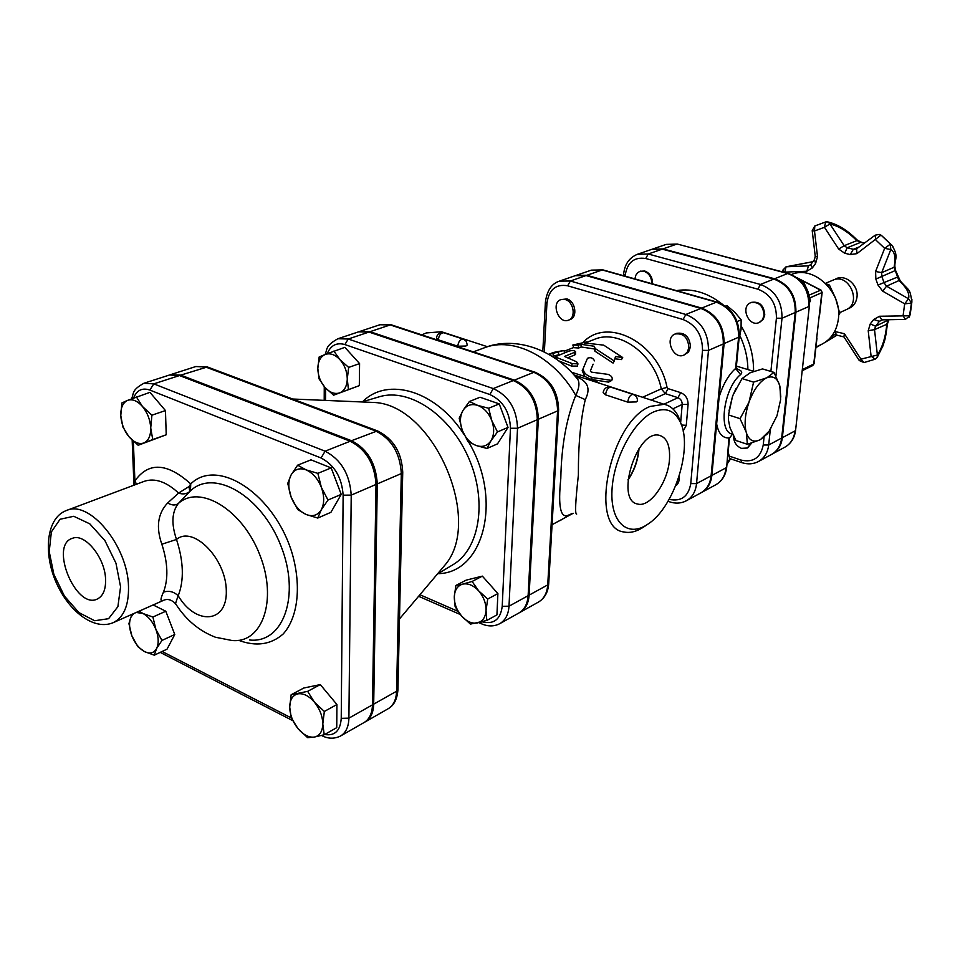 <?xml version="1.0" encoding="UTF-8"?>
<svg xmlns="http://www.w3.org/2000/svg" width="960" height="960" viewBox="0 0 960 960"><rect width="100%" height="100%" fill="white"/><g stroke="black" fill="none" stroke-linecap="round" stroke-linejoin="round"><path stroke-width="1.44" d="M750.972 443.292L747.336 448.02L741.456 448.368C736.32 446.112 733.692 442.056 733.56 436.2M751.62 443.088L747.696 447.816M764.064 315.216L762.492 319.716L759.144 322.536C748.788 327.528 739.992 306.576 750.804 302.664C758.82 301.56 763.236 305.748 764.064 315.216M751.152 302.532L751.524 302.364C759.528 301.26 763.944 305.448 764.772 314.916L763.2 319.404L759.516 322.368M634.908 278.916L635.748 275.376L637.692 272.676L639.864 271.392L644.04 271.284C649.164 273.348 651.732 277.464 651.744 283.656M640.236 271.272L644.784 271.02C650.088 273.204 652.644 277.476 652.428 283.86M809.544 302.448L810.492 300.888L807.9 291.3L803.76 282.372L801.144 281.364M802.476 282.912L803.76 282.372M809.508 301.32L810.492 300.888M900.528 281.22L898.896 280.608L886.572 286.152L884.22 283.092L881.832 276.456L881.7 272.664L890.796 249.552L890.364 244.176L884.652 248.34L890.796 249.552C894.816 251.772 895.908 257.676 894.084 267.264L898.896 280.608C906.648 287.484 909.864 293.544 908.544 298.788L904.668 303.84L911.604 303.108L908.544 298.788L886.572 286.152L882.696 291.156L904.668 303.84L903.084 315.78L905.388 319.404L909.912 315.768L879.528 316.26L873.696 319.5L870.264 323.892L868.212 330.708L871.08 356.1L875.112 359.208L877.2 357.468L877.38 355.008L860.952 359.172L859.284 360.54L864 362.556M784.716 272.484L786.048 266.796L782.676 270.312L784.788 272.124L806.796 271.248L812.328 267.936L815.592 263.484L817.512 256.596L814.488 230.988L814.8 225.972L812.208 230.676L814.488 230.988L824.448 227.316L829.944 223.968L827.88 221.928L825.636 221.952L824.448 227.316L838.668 249.06L844.68 253.2L850.212 254.592L856.884 253.644L880.872 235.212L879.228 234.408L875.196 235.176L875.712 239.88L884.652 248.34L875.592 271.476L881.7 272.664L894.084 267.264L894.888 265.776M892.956 246.444L881.304 235.308L879.228 234.408L875.196 235.176M881.316 235.308L891.756 245.064C898.896 256.488 894.912 258.432 894.816 266.1L895.56 270.432L875.856 279.072L878.016 285.048L882.696 291.156M856.272 249.072L853.332 249.3L847.176 247.764L844.164 245.7L829.944 223.968C838.824 226.02 847.788 231.588 856.836 240.66L864.3 243.168M838.668 249.06L844.164 245.7L856.836 240.66L856.92 239.808M888.828 319.728L886.836 323.676C885.756 336.6 882.6 347.04 877.38 355.008L874.524 329.628L868.212 330.708M887.388 324.06L874.524 329.628L875.556 326.22L879.372 321.348L873.696 319.5M861.252 242.316L856.98 239.868C847.524 230.292 837.816 224.316 827.88 221.928L827.616 221.88M822.036 344.136L815.892 347.604M877.08 357.648L882.912 345.96C884.556 339.9 885.156 342.12 887.388 324.012L888.948 319.728L875.556 326.22L870.264 323.892M859.272 360.516L843.888 336.828L844.428 333.732L834.672 331.452M909.324 317.16L911.964 299.736M910.164 314.82L911.904 301.8C909.732 287.964 909.852 291.72 900.288 281.004L895.56 270.432M847.716 308.82C852.912 307.152 855.996 303.3 856.956 297.3C859.008 284.712 844.236 272.916 834.852 279.528M839.592 312.672L846.048 309.744C862.416 303.276 848.964 272.52 833.1 280.104L825.516 283.32M838.62 315.348L839.76 313.524L835.62 298.392L829.452 285.084L825.936 283.74M838.62 314.04L839.76 313.524M827.82 285.78L829.452 285.084M816.972 338.124L814.068 363.708L812.712 365.58L814.08 363.624M809.856 297.936L822.132 292.512L819.408 316.608M791.46 274.512C813.48 264.744 842.592 292.128 838.356 319.224C836.616 331.2 831 339.6 821.484 344.412L815.952 347.028M771.876 454.236L772.164 454.08C777.972 450.756 781.356 445.296 782.352 437.688L795.912 312.18C796.164 295.488 789.036 284.352 774.54 278.772L663 248.892L651.972 249.288M364.668 722.172L365.232 721.872C370.584 718.632 373.404 712.728 373.692 704.16L377.292 483.9C375.96 463.248 367.368 448.86 351.504 440.712L180.804 375.12L170.22 374.796M454.284 596.736L455.88 585.468L462.732 584.112C457.536 585.672 454.728 589.884 454.284 596.736C454.248 603.756 456.672 610.188 461.568 616.032C466.68 621.576 471.948 623.88 477.372 622.956C482.628 621.516 485.52 617.352 486.036 610.44C486.12 603.336 483.672 596.808 478.68 590.88C473.46 585.312 468.144 583.056 462.732 584.112L472.104 581.472L478.68 590.88L487.704 599.04L486.036 610.44L486.792 620.46L470.448 624.108L461.568 616.032L455.136 606.684L454.284 596.736M486.792 620.46L496.932 614.88L497.892 593.568L482.352 576.132L466.14 580.152L455.88 585.468M681.312 424.596L678.372 416.484C674.952 409.668 670.2 405.6 664.116 404.292L650.124 406.44C609.756 421.68 588.192 528.384 624.012 531.984C630.096 533.268 636.636 531.612 643.62 527.028L644.484 526.44M576.696 514.044C574.836 514.812 575.4 501.804 578.388 475.008C578.244 445.104 580.536 419.988 585.264 399.636C591.024 388.428 587.736 380.724 575.4 376.5M637.464 400.68L636.336 401.916L627.768 402.144L605.568 394.836L603.144 392.508C604.056 388.296 606.636 386.52 610.884 387.168L611.268 387.288M585.264 399.636L575.748 395.4C566.412 418.332 561.432 446.04 560.796 478.524C557.94 506.64 560.508 518.844 568.5 515.136L569.844 514.536M573.192 513.276L552.072 524.7M764.052 437.196L763.236 445.008L768.684 445.008L781.668 438.048L795.228 312.48C795.468 295.776 788.34 284.64 773.844 279.06L662.268 249.144L651.636 249.396L637.548 254.244L648.228 254.004L645.708 258.516L757.908 289.188C770.412 294.072 776.58 303.744 776.412 318.204L770.88 371.436M781.668 438.048C780.684 445.668 777.288 451.128 771.492 454.452L758.484 461.52C764.304 458.184 767.712 452.688 768.684 445.008L770.316 429.456M711.108 475.812C710.196 483.792 706.788 489.48 700.884 492.864L686.328 500.772C692.256 497.376 695.664 491.652 696.552 483.6L711.108 475.812L723.336 343.908C723.36 326.316 715.872 314.484 700.896 308.424L586.068 275.556L575.196 275.7L559.464 281.124C551.628 283.608 546.936 290.652 545.388 302.256L546.924 303.456C548.796 289.68 555.708 283.788 567.636 285.792L683.088 319.524C696 324.84 702.48 335.112 702.516 350.364L690.756 483.624C688.428 496.584 681.216 501.84 669.132 499.368M560.952 299.592L566.892 298.932C575.448 300.972 577.956 317.22 570.096 319.548L568.44 320.172C558.552 324.384 550.668 302.7 560.952 299.592L565.212 299.532C573.78 301.572 576.288 317.844 568.44 320.172M675.108 333.996L676.716 333.336C684.924 332.28 689.52 336.744 690.504 346.74L688.572 351.996L683.964 355.068C673.392 360.18 664.056 337.98 675.108 333.996C683.316 332.952 687.924 337.416 688.908 347.424L687.36 352.14L683.964 355.068M679.044 476.628C679.56 480.816 678.444 483.888 675.696 485.856M365.976 402.132L375.048 402.516C433.404 405.924 482.904 519.192 445.704 564.192L440.208 570.696M677.484 481.2L676.188 484.62M738.96 339.552L741.06 329.268L741.144 319.812L734.88 312.348L726.9 305.64L725.436 306.132M737.124 321.516L741.144 319.812M725.532 306.204L726.9 305.64M726.972 464.292L730.044 459.648L728.16 451.92M727.284 461.112L730.044 459.648M729.012 410.892L732.384 396.912L728.508 414.948L728.472 420.096L729.96 427.68L735.972 440.52L747.36 444.288L746.448 433.068C749.052 440.352 753.408 442.668 759.528 440.028L747.36 444.288M742.008 378.576L753.588 382.14L766.956 377.736L773.988 372.384L762.516 368.916L750.372 372.684L742.008 378.576L733.092 395.004L736.116 388.32M773.988 372.384L779.7 385.5L780.804 397.068M732.384 396.912L733.092 395.004L732.384 396.912M728.508 414.948L740.04 418.656L749.016 402.156L753.588 382.14M779.7 385.5C777.336 378.036 773.088 375.456 766.956 377.736M765.876 378.252C759.564 381.912 754.176 389.232 749.724 400.224M749.016 402.156C745.176 413.508 744.192 423.36 746.064 431.724L740.04 418.656M770.808 428.688L767.544 433.716L760.584 439.464L769.116 431.196L776.976 415.8L780.612 399.732L780.048 386.868M760.584 439.464L759.528 440.028M746.448 433.068L746.064 431.724M749.292 373.2L750.372 372.684M729.96 427.68L729.564 426.336M732.516 434.1L729.504 438.036M736.344 366.744L735.6 368.448L740.568 374.58C742.872 372.312 741.66 370.452 736.944 369L736.716 368.94M603.156 269.952L591.396 270.132L576.012 275.424L586.884 275.28L701.676 308.1C716.652 314.172 724.128 325.992 724.104 343.572L711.864 475.404L726.072 467.808C725.148 475.704 721.74 481.344 715.848 484.716L701.64 492.444C707.544 489.06 710.952 483.384 711.864 475.404M421.752 334.86L426.3 332.94L441.504 331.752L445.86 333.18M467.316 344.772L465.936 346.02L457.812 346.224L438.36 339.816L436.464 337.98C437.184 333.912 439.596 332.16 443.7 332.736L463.152 339.084C460.248 339.228 458.46 341.532 457.812 345.96L457.812 346.224M136.512 484.224L134.904 480.936L134.496 484.98M105.576 579.42C105.84 589.392 103.188 595.872 97.632 598.86C76.152 610.596 48.852 544.86 72.504 538.272C84.996 532.98 105.18 557.88 105.576 579.42M167.652 502.992C171.912 505.452 175.464 505.632 178.32 503.508L190.428 490.908L190.752 483.912L189.036 486.528L178.596 493.08L167.652 502.992C157.788 513.432 155.856 527.172 161.844 544.224L176.508 539.472C193.128 525.072 226.236 558.756 226.308 590.94C227.28 623.4 195.804 625.56 178.2 595.776C184.212 580.356 183.648 561.588 176.508 539.472C171.204 523.92 171.816 511.932 178.32 503.508C199.86 483.84 242.604 509.724 259.896 555.096C277.8 600.264 262.248 643.896 231.828 640.464L215.4 637.224C199.224 630.96 186.06 619.968 175.908 604.224C175.116 604.704 175.884 601.884 178.2 595.776C173.784 591.6 168.864 590.388 163.452 592.152C160.02 599.652 160.212 602.304 164.04 600.12L113.136 622.692C123.732 617.472 128.844 605.484 128.508 586.74C128.016 546.24 89.556 499.608 66.576 510.456C44.484 518.424 43.548 557.904 58.008 586.38C70.884 612.864 94.68 630.492 113.136 622.692M297.636 465.18L310.992 459.852L331.176 467.904L341.22 494.388L330.924 512.316L317.748 518.052L306.12 514.476L297.72 509.58L291.156 497.148L287.748 483.384L291.084 474.96L297.636 465.18L306.12 469.884L317.868 473.352L321.36 487.356C317.832 478.68 312.756 472.86 306.12 469.884C299.52 467.532 294.504 469.224 291.084 474.96C288.06 481.128 288.084 488.532 291.156 497.148C294.612 505.644 299.592 511.416 306.12 514.476C312.672 516.972 317.724 515.4 321.288 509.76C324.444 503.628 324.468 496.164 321.36 487.356L328.008 500.028L321.288 509.76L317.748 518.052M136.332 396.816L142.488 406.524C137.292 400.716 132.288 398.688 127.452 400.428L149.94 392.352L165.456 410.568L166.224 434.772L138.18 445.26L128.916 436.68L122.892 427.032L120.78 415.56L121.896 402.948L127.452 400.428C122.856 402.72 120.636 407.76 120.78 415.56C121.308 423.504 124.008 430.548 128.916 436.68C133.992 442.452 138.96 444.552 143.832 442.98L138.18 445.26M291.156 694.74L307.632 691.368L314.46 702.216L324.336 711.468L322.788 723.972C322.596 716.232 319.824 708.984 314.46 702.216C308.88 695.82 303.348 693.036 297.852 693.864C292.596 695.256 289.872 699.672 289.704 707.1L291.156 694.74L303.816 688.008L320.292 684.6L336.924 704.52L336.744 727.656L324.228 734.748L314.388 737.064C319.728 735.828 322.524 731.46 322.788 723.972L324.228 734.748M153.132 604.956L165.792 611.22L174.768 634.488L167.052 649.164L154.284 655.176L144.516 651.612L137.832 646.656L131.856 635.832C134.916 643.32 139.14 648.576 144.516 651.612C149.88 654.168 153.912 653.148 156.588 648.552L154.284 655.176M133.608 397.896C136.872 390.12 142.284 387.516 149.856 390.072L153.804 383.868L143.916 383.256L169.572 374.988L179.472 375.552L350.208 441.228C366.072 449.376 374.676 463.788 376.008 484.452L372.468 704.856C372.18 713.424 369.372 719.328 364.02 722.568L340.536 736.008C345.864 732.78 348.66 726.828 348.9 718.164L351.216 495.12L343.128 495.168L341.232 718.344C340.368 730.752 334.836 736.14 324.672 734.496M402.744 471.852L401.316 473.568L399.384 562.14L400.788 560.268M399.384 562.14L398.388 607.98L399.78 606.024M327.228 353.664C330.756 345.288 336.636 342.252 344.88 344.556L348.24 339.012L337.872 338.748L358.62 331.836L368.964 332.064L513.324 380.544C528.684 387.612 536.688 400.668 537.324 419.688L528.12 595.692C527.532 603.948 524.436 609.732 518.832 613.032L499.752 623.676C505.356 620.376 508.44 614.544 509.004 606.204L517.524 428.268L510.456 428.268L502.224 606.3C500.496 619.524 493.788 624.684 482.064 621.792M391.764 324.972L379.92 324.744L359.7 331.476L370.044 331.692L514.356 380.136C529.716 387.192 537.72 400.224 538.344 419.244L529.116 595.14L547.728 584.904L548.724 583.476M638.76 449.028C637.836 460.128 634.26 470.316 628.032 479.568M627.996 480.012C634.26 470.808 637.908 460.62 638.952 449.448L639.012 448.656M669.48 459.456C668.088 482.172 649.908 507.924 637.596 504.012C614.7 500.376 636.96 429.396 659.184 435.276C666.828 437.4 670.26 445.464 669.48 459.456M653.568 411.972C665.268 407.064 674.04 410.136 679.86 421.212C693.72 446.46 674.328 507.984 647.4 524.46C627.84 537.792 610.416 522.576 611.964 490.752C613.188 459.108 633.6 420.828 653.568 411.972M519.372 612.72L519.828 612.468C525.432 609.168 528.528 603.396 529.116 595.14M462.3 430.38C465.336 437.928 469.968 442.968 476.172 445.512L467.928 441.492L462.3 430.38L459.192 418.2L463.008 410.412C459.864 416.052 459.636 422.712 462.3 430.38M476.172 445.512C482.412 447.552 487.344 445.968 490.968 440.784C494.22 435.156 494.508 428.448 491.808 420.624C488.712 412.944 484.008 407.868 477.72 405.396C471.42 403.464 466.524 405.144 463.008 410.412L469.392 401.52L477.72 405.396L488.64 408.264L491.808 420.624L497.496 431.928L490.968 440.784L486.984 448.476L476.172 445.512M307.62 737.676L297.924 728.532C303.372 734.88 308.868 737.724 314.388 737.064L307.62 737.676M297.924 728.532L291.24 717.78L289.704 707.1C289.944 714.72 292.68 721.872 297.924 728.532M150.72 427.956L152.748 439.548L143.832 442.98C148.5 440.844 150.792 435.828 150.72 427.956C150.24 419.892 147.492 412.752 142.488 406.524L151.908 415.188L150.72 427.956M320.292 684.6L307.632 691.368M336.924 704.52L324.336 711.468M166.224 434.772L152.748 439.548M165.456 410.568L151.908 415.188M331.176 467.904L317.868 473.352M341.22 494.388L328.008 500.028M155.904 629.436L161.952 640.44L156.588 648.552C158.928 643.524 158.7 637.152 155.904 629.436C152.772 621.816 148.488 616.512 143.04 613.536L152.904 617.028L155.904 629.436M128.916 623.616L131.064 616.872C128.82 621.948 129.084 628.26 131.856 635.832L128.916 623.616M133.896 613.488L131.064 616.872L132.636 614.04M139.14 611.16L143.04 613.536L136.26 612.444M165.792 611.22L152.904 617.028M174.768 634.488L161.952 640.44M66.576 510.456L144.3 481.308C154.932 477.792 166.368 481.716 178.596 493.08C182.844 494.544 186.552 494.04 189.732 491.568L189.036 486.528M497.892 593.568L487.704 599.04M333.888 351.06L339.96 359.676C335.028 354.528 330.096 352.788 325.188 354.48L344.856 347.34L359.58 363.588L359.316 385.632L333.612 395.184L325.044 387.516C329.88 392.652 334.776 394.44 339.708 392.88C344.472 390.804 346.992 386.184 347.268 379.008C347.136 371.676 344.7 365.232 339.96 359.676L348.66 367.428L347.268 379.008L348.456 389.604L333.612 395.184M469.392 401.52L480.048 397.236L499.236 403.896L508.02 427.404L497.496 443.868L486.984 448.476M317.82 368.448L319.152 356.988L325.188 354.48C320.472 356.676 318.024 361.332 317.82 368.448C317.988 375.672 320.4 382.032 325.044 387.516L319.092 378.936L317.82 368.448M499.236 403.896L488.64 408.264M508.02 427.404L497.496 431.928M359.58 363.588L348.66 367.428M482.352 576.132L472.104 581.472M359.316 385.632L348.456 389.604M180.804 375.12L207.36 366.948L195.84 366.528L205.716 367.032L269.88 391.176L272.1 391.284M269.88 391.176L305.676 404.652L307.872 404.736M594.492 360.864C593.04 357.864 590.7 357 587.472 358.284L583.2 368.496C583.272 372.54 586.356 375.564 592.452 377.604L611.784 380.424C612.936 377.964 611.784 375.972 608.328 374.424L591.42 372.132L590.316 371.04L593.136 364.176M611.784 380.424L608.58 382.128L591.012 379.416L584.964 376.488L582.18 370.752L583.2 368.496M548.82 354.264L553.44 352.452L564.024 350.424L549.06 354.408M560.328 354.516L552.156 356.244M553.56 355.692L552.684 352.98M574.86 352.212L575.556 351.636C574.548 350.448 572.328 350.268 568.908 351.12L555.024 356.88L572.196 363.588L577.98 363.888L576.612 361.8L564.492 356.448L574.86 352.212L574.824 354.936L567.768 357.756M575.544 354.18L574.824 354.936M577.308 366.084L571.572 366.108L559.068 360.996M584.964 376.488L571.62 372.264M599.88 383.364L592.572 379.632M603.672 345.132L622.704 357.528L615.48 356.556L614.292 361.02L595.2 348.516L594.192 346.248L580.812 344.256L578.256 345.264L572.844 345.012L586.764 341.904L584.22 342.912L603.672 345.132M614.904 358.788L621.492 359.58L622.704 357.528M595.2 348.516L594.864 351.132L613.08 363.072L614.292 361.02M594.864 351.132L594.192 346.248M594.024 348.912L581.268 346.992L580.812 344.256M581.268 346.992L578.7 348.012L578.256 345.264M578.7 348.012L573.732 347.676L572.844 345.012M586.932 342.96L586.764 341.904M575.52 376.632L577.896 379.548C579.78 383.244 579.072 388.524 575.748 395.4C553.98 356.616 513.156 336.336 484.152 347.868C512.196 336.432 552 346.68 577.896 379.548L576.216 377.46M875.592 271.476L875.856 279.072M878.016 285.048L897.888 276.912M856.656 248.82L856.884 253.644M850.212 254.592L853.332 249.3L859.152 246.948M864.528 243L860.604 242.376L847.176 247.764L844.68 253.2M882.528 319.848L879.372 321.348L881.748 319.86M879.528 316.26L881.856 319.86L905.28 319.404M812.22 230.748L815.244 256.236L817.512 256.596M815.592 263.484L814.464 259.536L815.244 256.296M806.796 271.248L808.524 265.848L810.756 264.576L812.328 267.936M810.36 265.104L808.524 265.848L786.528 266.76L812.664 261.768M830.868 337.164L833.7 335.184L832.356 335.244M834.576 334.776L836.052 334.884M835.476 331.704L836.184 334.944L843.96 336.936M836.904 335.196L825.276 342.24M821.82 344.244L818.34 345.9M875.112 359.208L864.084 362.544L860.952 359.172L844.428 333.732M821.124 290.196L821.82 292.788L813.744 364.02L802.32 369.588M797.304 277.884L821.064 290.16L822.144 292.44M797.76 278.232L820.632 290.196L809.124 295.116M809.376 305.928L795.6 430.176M782.352 437.688L795.06 430.884C794.052 438.432 790.668 443.856 784.896 447.156L772.164 454.08M788.388 273.456L787.656 273.504C802.056 278.988 809.112 290.004 808.836 306.528L795.912 312.18M677.508 244.104L787.656 273.504L774.54 278.772M784.896 447.156C791.004 443.628 794.568 438.012 795.588 430.332L809.364 306.06C809.748 289.74 802.704 278.868 788.244 273.42L677.352 244.068L666.156 244.404L676.74 244.128L663 248.892M763.236 445.008C760.596 457.836 753.168 462.852 740.952 460.056L729.312 456.132M625.128 276.156L625.164 275.556C627.204 262.428 634.056 256.752 645.708 258.516M753.576 371.304C753.708 355.488 749.604 340.44 741.276 326.148M724.908 306.312C709.392 293.196 693.216 287.964 676.404 290.616M544.356 351.912L546.924 303.456M683.148 431.112L686.28 425.34L688.08 404.46C688.056 398.736 685.596 394.8 680.688 392.652L668.064 388.62L667.056 387.42C658.38 342.42 607.176 316.272 583.032 342.48M740.04 335.952C745.14 346.86 747.756 358.068 747.888 369.576M716.64 423.888C718.452 433.488 722.544 438.18 728.928 437.964L726.708 467.136C725.76 475.212 722.136 481.068 715.848 484.716M732.504 434.064C717.792 432.672 723.636 388.116 740.568 374.58M724.104 343.572L738.6 337.236L735.6 368.448C728.508 374.916 723.024 384.432 719.148 396.972M739.248 336.504L738.6 337.236C738.672 319.836 731.268 308.148 716.388 302.184L717.084 302.1C732.048 308.004 739.428 319.524 739.236 336.672L736.32 367.032L737.724 370.02L735.936 369.156M717.276 302.148L602.952 269.892L591.396 270.132M586.884 275.28L602.22 269.964L716.388 302.184L701.676 308.1M726.72 466.944L729.492 438.108L732.54 434.136M775.932 376.032L782.004 318.252L776.412 318.204M740.952 460.056L741.9 462.648C747.792 464.556 753.324 464.184 758.484 461.52M795.228 312.48L782.004 318.252C782.208 301.392 775.02 290.124 760.428 284.46L757.908 289.188M773.844 279.06L760.428 284.46L648.228 254.004L662.268 249.144M637.548 254.244C629.244 257.616 624.6 264.336 623.604 274.428L625.164 275.556M238.668 640.332C256.044 646.788 270.864 644.688 283.14 634.02C297.744 617.904 301.596 586.86 292.38 554.184C275.028 494.544 217.908 456.948 190.752 483.912C167.148 462.696 148.536 461.712 134.904 480.936L133.344 441.264M120.576 586.836L117.888 606.66L108.576 618.696L94.656 620.736L78.936 612.612L64.44 596.1L53.88 574.404L49.212 551.568L51.372 531.9L60.072 519.252L73.764 516.288L89.796 523.848L104.916 540.6L115.956 563.172L120.576 586.836M161.844 544.224C167.94 563.028 168.48 579 163.452 592.152M190.428 490.908C213.816 468.18 261.432 495.588 280.812 545.604C300.852 595.38 283.368 643.812 249.588 639.996M149.856 390.072L321.06 457.992C334.524 465.072 341.88 477.468 343.128 495.168M291.324 717.948L162.132 651.48M372.468 704.856L348.9 718.164L341.232 718.344M376.008 484.452L351.216 495.12C349.764 474.18 341.064 459.54 325.104 451.2L321.06 457.992M681.468 425.004L686.28 425.34M305.676 404.652L375.828 431.052C391.608 439.008 400.104 453.18 401.316 473.568L377.292 483.9M398.388 607.98L396.576 691.248L373.692 704.16M528.12 595.692L509.004 606.204L502.224 606.3M537.324 419.688L517.524 428.268C516.804 409.02 508.716 395.784 493.26 388.572L489.852 394.524C502.968 400.668 509.832 411.924 510.456 428.268M538.344 419.244L557.592 410.904L547.728 584.904C547.104 593.076 543.996 598.812 538.404 602.1C544.62 598.356 548.064 592.272 548.7 583.836L558.612 409.716M557.592 410.904L558.6 410.016C558.24 391.632 550.368 379.02 534.972 372.192L533.868 372.324C549.132 379.248 557.04 392.112 557.592 410.904M690.756 483.624L696.552 483.6L708.48 350.4L723.336 343.908M683.088 319.524L685.836 314.484C700.908 320.652 708.456 332.628 708.48 350.4L702.516 350.364M586.836 342.348L594.264 339.42C618.876 328.524 654.336 354.024 661.296 388.836L665.352 393.636L677.964 397.692C680.772 398.928 682.176 401.172 682.188 404.448L688.08 404.46M663.876 404.22L677.964 397.692L680.688 392.652M340.536 736.008C334.344 739.032 328.068 738.888 321.708 735.564L321.468 735.48M160.224 652.38L292.656 720.6M350.208 441.228L325.104 451.2L153.804 383.868L179.472 375.552M325.56 400.416L325.62 388.14M457.932 611.328L419.916 594.732M344.88 344.556L489.852 394.524M437.976 573.66C483.708 573.288 503.016 499.488 468.552 441.876M464.064 434.532C436.08 390.54 387.54 376.404 362.568 401.76M499.752 623.676C494.22 626.544 488.256 626.64 481.86 623.952L480.552 622.2M397.944 689.148L396.576 691.248C396.24 699.732 393.396 705.588 388.032 708.816C393.948 705.564 397.236 699.192 397.932 689.712L402.732 472.32C401.808 452.508 393.36 438.696 377.4 430.884L377.988 431.1M351.504 440.712L377.4 430.884L207.972 367.176M513.324 380.544L493.26 388.572L348.24 339.012L368.964 332.064M361.908 401.964L379.776 396.636C409.44 387.888 450.024 414.984 468.612 457.92C487.5 500.724 479.784 548.844 453.18 564.6L437.436 573.984M567.636 285.792L570.372 281.004L559.464 281.124M700.896 308.424L685.836 314.484L570.372 281.004L586.068 275.556M591.012 379.416L592.452 377.604M608.58 382.128L610.32 380.676M558.852 354.72L558.24 351.948M556.632 359.22L556.572 357.696M571.572 366.108L572.196 363.588M535.332 372.312L391.392 324.852L379.92 324.744M370.044 331.692L390.228 324.924L533.868 372.324L514.356 380.136M686.328 500.772C681.012 503.508 675.3 503.82 669.192 501.708L668.304 500.808M605.568 394.836L605.58 394.572C606.372 389.904 608.136 387.432 610.884 387.168L633.072 394.392C630.348 394.692 628.584 397.188 627.78 401.892L627.768 402.144M633.456 394.524L633.072 394.392C636.108 395.544 637.56 397.728 637.44 400.968M463.572 339.216L466.284 341.328L467.304 345.048M438.36 339.816L438.372 339.552C439.008 335.148 440.784 332.88 443.7 332.736M642.564 397.272L661.296 388.836L667.056 387.42M651.192 400.08L665.352 393.636L668.064 388.62M672.84 408.84L682.188 404.448L680.676 422.34M748.032 447.648L747.336 448.02M751.524 302.364L750.804 302.664M759.864 322.224L759.144 322.536M640.62 271.116L639.864 271.392M875.148 235.212L856.416 248.964M814.8 225.972L825.636 221.952M810.756 264.576L814.464 259.536M782.4 271.872L782.652 270.456M812.7 261.708L786.048 266.796M825.084 342.36L836.916 335.196M812.712 365.58L802.2 370.716M666.156 244.404L652.368 249.144M574.068 374.952L664.116 404.292M375.048 402.516L292.992 399.036M445.704 564.192L399.492 618.924M769.116 431.196L767.544 433.716M736.416 366.096L753.744 371.352M729.84 458.58L741.708 462.588M623.592 274.572L623.508 275.7M487.464 346.728L441.504 331.752M133.956 485.184L132.168 440.172M679.86 421.212L678.372 416.484M647.4 524.46L643.62 527.028M473.34 351.876L484.152 347.868M571.692 513.6L559.728 520.788M175.548 603.696C171.72 599.82 167.892 598.632 164.04 600.12M143.916 383.256C131.232 390.336 134.124 393.228 131.604 398.712M365.232 721.872L388.032 708.816M481.44 623.772L478.824 622.62M460.284 614.508L418.608 596.28M324.204 400.356L324.264 386.616M337.872 338.748C324.756 346.176 327.564 349.224 325.104 354.516M170.904 374.556L195.84 366.528M564.024 350.424L564.48 352.872M575.544 354.348L575.556 351.636M555.12 358.176L555.036 357.024M577.248 366.312L577.98 363.888M538.404 602.1L519.828 612.468M545.388 302.436L542.82 351.18M668.028 501.276L668.964 501.624M564.18 351.276L573.684 347.532"/></g></svg>
